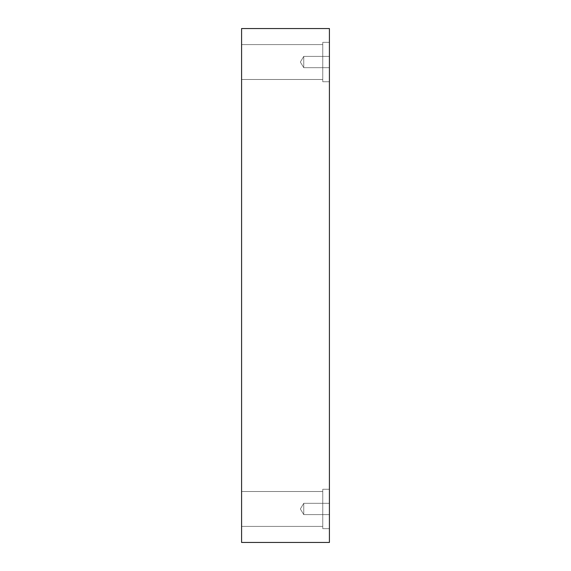 <?xml version="1.0" encoding="UTF-8"?>
<svg xmlns="http://www.w3.org/2000/svg" width="571" height="571" viewBox="0 0 571 571"><rect width="100%" height="100%" fill="white"/><g stroke="black" fill="none" stroke-linecap="round" stroke-linejoin="round"><path stroke-width="0.43" stroke-dasharray="2.85 2.14" d="M303.751 67.685L300.353 62.039L303.751 56.386L303.751 67.685L303.751 56.386L329.417 56.386L329.417 67.685L303.751 67.685L300.353 62.039L303.751 56.386L303.751 67.685L303.751 56.386L329.417 56.386L329.417 67.685L303.751 67.685L329.417 67.685L329.417 56.386L329.417 67.685L329.417 56.386L329.417 67.685L329.417 56.386L303.751 56.386L303.751 67.685L303.751 56.386L300.353 62.039L303.751 67.685L329.417 67.685L329.417 56.386L303.751 56.386L303.751 67.685L303.751 56.386L300.353 62.039L303.751 67.685M303.751 514.614L300.353 508.961L303.751 503.315L303.751 514.614L303.751 503.315L329.417 503.315L329.417 514.614L303.751 514.614L300.353 508.961L303.751 503.315L303.751 514.614L303.751 503.315L329.417 503.315L329.417 514.614L303.751 514.614L329.417 514.614L329.417 503.315L329.417 514.614L329.417 503.315L329.417 514.614L329.417 503.315L303.751 503.315L303.751 514.614L303.751 503.315L300.353 508.961L303.751 514.614L329.417 514.614L329.417 503.315L303.751 503.315L303.751 514.614L303.751 503.315L300.353 508.961L303.751 514.614M329.417 42.34L329.417 81.739L322.765 81.739L322.765 42.34L329.417 42.34L329.417 81.739L322.765 81.739L322.765 42.34L329.417 42.34L329.417 81.739L329.417 42.34L329.417 81.739L329.417 42.34L322.765 42.34L322.765 81.739L322.765 42.34L322.765 81.739L329.417 81.739L329.417 42.34L322.765 42.34L322.765 81.739L322.765 42.34L322.765 81.739L329.417 81.739L329.417 42.34M322.765 44.602L322.765 79.476L241.583 79.476L241.583 44.602L322.765 44.602L322.765 79.476L241.583 79.476L241.583 44.602L322.765 44.602L241.583 44.602L241.583 79.476L241.583 44.602L241.583 79.476L241.583 44.602L241.583 79.476L322.765 79.476L322.765 44.602L322.765 79.476L322.765 44.602L241.583 44.602L241.583 79.476L322.765 79.476L322.765 44.602M329.417 489.261L329.417 528.66L322.765 528.66L322.765 489.261L329.417 489.261L329.417 528.66L322.765 528.66L322.765 489.261L329.417 489.261L329.417 528.66L329.417 489.261L329.417 528.66L329.417 489.261L322.765 489.261L322.765 528.66L322.765 489.261L322.765 528.66L329.417 528.66L329.417 489.261L322.765 489.261L322.765 528.66L322.765 489.261L322.765 528.66L329.417 528.66L329.417 489.261M322.765 491.524L322.765 526.398L241.583 526.398L241.583 491.524L322.765 491.524L322.765 526.398L241.583 526.398L241.583 491.524L322.765 491.524L241.583 491.524L241.583 526.398L241.583 491.524L241.583 526.398L241.583 491.524L241.583 526.398L322.765 526.398L322.765 491.524L322.765 526.398L322.765 491.524L241.583 491.524L241.583 526.398L322.765 526.398L322.765 491.524M241.583 542.45L329.417 542.45L241.583 542.45L241.583 28.55L329.417 28.55L329.417 542.45L329.417 28.55L241.583 28.55L241.583 542.45"/><path stroke-width="0.86" d="M329.417 542.45L241.583 542.45L329.417 542.45L329.417 28.55L241.583 28.55L329.417 28.55L329.417 542.45M241.583 28.55L241.583 542.45L241.583 28.55"/></g></svg>
